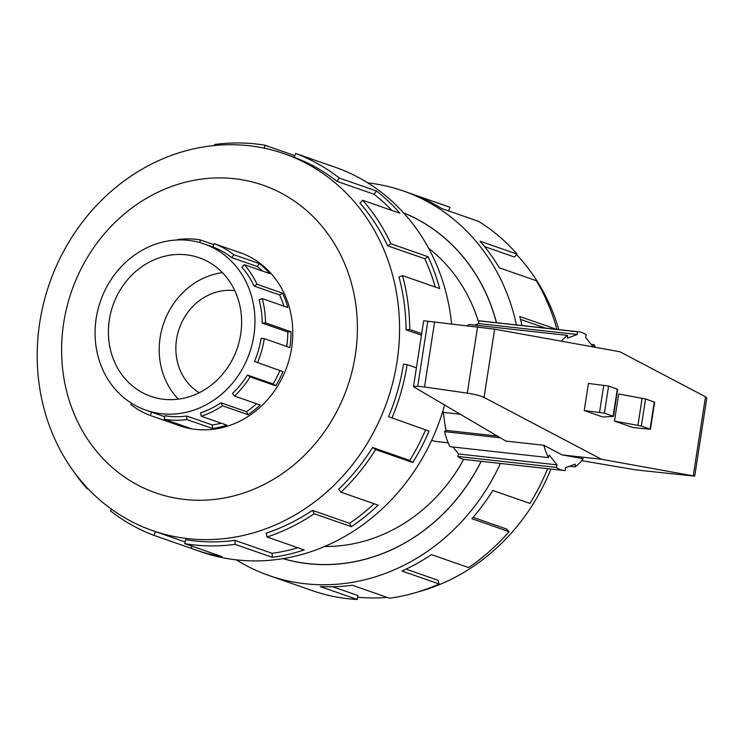 <?xml version="1.0" encoding="UTF-8"?>
<svg xmlns="http://www.w3.org/2000/svg" width="744" height="744" viewBox="0 0 744 744"><rect width="100%" height="100%" fill="white"/><g stroke="black" fill="none" stroke-linecap="round" stroke-linejoin="round"><path stroke-width="1.12" d="M496.434 322.71A183.229 164.154 -70.8 0 0 403.657 212.951M448.195 442.829L435.259 441.397L431.65 440.355M324.607 546.477A164.973 147.796 -70.8 0 0 463.679 459.308M234.806 290.662A55.047 49.318 -70.8 0 0 176.56 339.32A55.047 49.318 -70.8 0 0 199.206 392.739M240.684 334.316A73.396 65.751 109.2 0 1 150.837 396.347A73.396 65.751 109.2 0 1 109.331 319.781A73.396 65.751 109.2 0 1 199.178 257.75A73.396 65.751 109.2 0 1 240.684 334.316M178.355 399.147A73.396 65.751 109.2 0 1 160.137 337.506A73.396 65.751 109.2 0 1 222.465 272.676M96.19 318.33A88.071 78.901 -70.8 0 0 146.001 410.214A88.071 78.901 -70.8 0 0 253.825 335.767A88.071 78.901 -70.8 0 0 254.959 320.58A88.071 78.901 -70.8 0 0 204.014 243.883A88.071 78.901 -70.8 0 0 96.19 318.33M221.173 423.197A88.071 78.901 -70.8 0 1 212.263 424.945L186.725 416.036A88.071 78.901 109.2 0 1 164.935 415.729L164.229 419.244L189.767 428.153A91.67 82.128 109.2 0 1 177.621 425.047A91.67 82.128 109.2 0 1 175.937 424.433L150.4 415.524A91.67 82.128 109.2 0 1 130.767 404.485L131.595 403.276M256.541 403.769A88.071 78.901 -70.8 0 1 246.459 411.702L220.912 402.792A88.071 78.901 109.2 0 1 200.517 412.846L201.261 416.249L226.799 425.159A91.67 82.128 109.2 0 1 212.449 428.479L186.902 419.57A91.67 82.128 109.2 0 1 164.229 419.244M279.939 370.596A88.071 78.901 -70.8 0 1 272.992 383.96L247.454 375.05A88.071 78.901 109.2 0 1 232.481 393.474L234.527 396.087L260.075 404.996A91.67 82.128 109.2 0 1 248.031 414.687L222.493 405.778A91.67 82.128 109.2 0 1 201.261 416.249M262.214 323.11A88.071 78.901 109.2 0 0 259.098 299.823L262.241 298.604A91.67 82.128 109.2 0 1 265.478 322.849L262.214 323.11L287.761 332.019L291.025 331.759A91.67 82.128 109.2 0 1 289.844 347.56L264.297 338.65L261.079 338.297A88.071 78.901 109.2 0 1 254.504 361.454L282.99 371.665A91.67 82.128 109.2 0 1 275.661 385.811L250.114 376.901A91.67 82.128 109.2 0 1 234.527 396.087M264.297 338.65A91.67 82.128 109.2 0 1 257.452 362.756M175.789 424.387A91.745 82.193 -70.8 0 0 179.285 425.708A91.745 82.193 -70.8 0 0 291.602 348.164A91.745 82.193 -70.8 0 0 239.717 252.458A91.745 82.193 -70.8 0 0 236.155 251.314M396.998 361.937A199.597 178.811 -70.8 0 0 284.124 153.71A199.597 178.811 -70.8 0 0 39.767 322.422A199.597 178.811 -70.8 0 0 152.65 530.639A199.597 178.811 -70.8 0 0 396.998 361.937M355.316 355.214A162.936 145.973 -70.8 0 0 234.332 178.709A162.936 145.973 -70.8 0 0 63.696 322.952A162.936 145.973 -70.8 0 0 184.679 499.457A162.936 145.973 -70.8 0 0 355.316 355.214M451.599 323.826A203.67 182.466 -70.8 0 0 334.893 167.112L329.062 165.075A203.67 182.466 109.2 0 1 332.791 166.423L295.666 153.478A203.67 182.466 109.2 0 1 339.273 178.021L376.399 190.966A203.67 182.466 109.2 0 1 399.881 213.221L362.747 200.266A203.67 182.466 109.2 0 1 390.944 243.781L428.079 256.736A203.67 182.466 109.2 0 1 439.658 288.57L402.523 275.615A203.67 182.466 109.2 0 1 409.73 329.48L421.699 333.656M214.598 145.517L214.551 144.503A203.67 182.466 109.2 0 1 264.929 145.22L294.857 155.654M325.295 163.81A203.67 182.466 109.2 0 1 329.062 165.075M402.523 275.615L398.97 276.991A199.597 178.811 109.2 0 1 406.029 329.778L421.467 335.163M435.296 287.044A199.597 178.811 -70.8 0 0 424.759 258.745L428.079 256.736M362.747 200.266L359.994 203.149A199.597 178.811 109.2 0 1 387.624 245.79L424.759 258.745M391.958 210.459A199.597 178.811 -70.8 0 0 374.111 194.296L376.399 190.966M295.666 153.478L294.243 157.291A199.597 178.811 109.2 0 1 336.986 181.35L374.111 194.296M550.904 469.036A199.597 178.811 109.2 0 1 417.17 592.168M387.196 597.395A199.597 178.811 109.2 0 1 357.538 597.227M500.433 463.456A203.67 182.466 109.2 0 1 269.161 575.596A203.67 182.466 109.2 0 1 236.285 559.832M269.161 575.596L312.127 590.587A203.67 182.466 -70.8 0 0 357.297 599.497L320.162 586.542A203.67 182.466 -70.8 0 0 352.368 585.249L389.503 598.204A203.67 182.466 -70.8 0 0 439.118 583.975L401.983 571.02A203.67 182.466 -70.8 0 0 431.446 554.624L468.581 567.579A203.67 182.466 -70.8 0 0 509.073 531.662L471.938 518.717A203.67 182.466 -70.8 0 0 492.816 490.463L529.951 503.418A203.67 182.466 -70.8 0 0 547.612 468.673M403.546 212.821A183.303 164.219 109.2 0 1 496.508 322.719M509.073 531.662L506.478 528.993L473.11 517.359M439.118 583.975L437.918 580.255L406.047 569.141M357.297 599.497L357.734 595.47L332.773 586.765M467.418 325.667A69.722 30.346 -83.7 0 1 468.934 324.496L567.449 335.395A69.722 30.346 96.3 0 0 561.329 341.18M474.607 325.119L478.708 323.603L478.755 320.859A69.722 30.346 -83.7 0 1 480.457 320.943L578.981 331.833A69.722 30.346 96.3 0 0 577.27 331.759L577.232 334.502L567.412 338.139L567.449 335.395M563.645 470.441A69.722 30.346 96.3 0 0 565.347 470.524L565.394 467.781L575.214 464.144L575.168 466.888A69.722 30.346 96.3 0 0 583.194 458.704L562.139 454.909L543.827 445.275A69.722 30.346 96.3 0 0 548.533 457.597L549.295 455.105L557.051 464.87L556.279 467.362A69.722 30.346 96.3 0 0 563.645 470.441L465.121 459.55A69.722 30.346 -83.7 0 1 457.765 456.463L458.527 453.97L453.022 447.032M548.533 457.597L450.018 446.698A69.722 30.346 -83.7 0 1 444.614 431.641L445.814 430.348L443.303 412.362M543.827 445.275L505.883 441.08L413.999 387.01L413.524 386.489L417.737 386.257L424.526 387.001L467.288 393.13C474.793 394.283 480.382 395.724 484.056 397.445L601.543 459.271L694.701 476.141L636.232 469.957L581.659 460.657M562.139 454.909L601.543 459.271M694.701 476.141L706.8 398.012L705.498 396.775L619.891 351.735L494.63 329.164L423.699 320.766L413.524 386.489M650.414 429.269L654.608 402.178L645.541 398.933L618.683 394.004L614.488 421.095L641.347 426.024L650.414 429.269L632.995 427.549L614.488 421.095M642.128 398.226L637.934 425.317M602.752 417.003L584.245 410.539L604.388 413.134L613.456 416.38L602.752 417.003M613.456 416.38L617.65 389.289L608.583 386.052L588.439 383.448L584.245 410.539M424.526 387.001L434.617 321.845M442.485 412.278L460.285 414.241M595.367 347.318A69.722 30.346 96.3 0 0 594.084 344.686L593.386 346.955M593.108 346.909L585.575 337.413L586.337 334.921A69.722 30.346 96.3 0 0 578.981 331.833M478.755 320.859L577.27 331.759M577.232 334.502L478.708 323.603M591.08 344.351L594.084 344.686M575.168 466.888L569.495 466.265M556.279 467.362L457.765 456.463M557.051 464.87L458.527 453.97M497.345 436.049L445.814 430.348M500.312 437.798L444.614 431.641M521.962 325.528A203.67 182.466 -70.8 0 0 519.749 316.507L556.614 329.359M545.631 328.151L520.502 319.381M556.865 329.387A203.67 182.466 -70.8 0 0 536.396 280.739L499.261 267.784A203.67 182.466 -70.8 0 0 479.973 241.158L517.108 254.113L514.346 256.996L484.539 246.599M517.108 254.113A203.67 182.466 -70.8 0 0 478.597 221.377L441.462 208.422A203.67 182.466 -70.8 0 0 412.883 194.361L450.018 207.316L448.669 210.933M450.018 207.316A203.67 182.466 -70.8 0 0 446.279 205.958L403.322 190.976A203.67 182.466 109.2 0 1 516.438 324.923M516.615 254.625A199.597 178.811 109.2 0 1 558.818 329.611M481.191 461.327A183.303 164.219 109.2 0 1 282.925 558.632M367.769 182.875A203.67 182.466 109.2 0 1 403.322 190.976M264.325 148.205L264.929 145.22M336.986 181.35L339.273 178.021M387.624 245.79L390.944 243.781M406.029 329.778L409.73 329.48M416.408 367.843L407.108 364.597L403.462 364.188A199.597 178.811 109.2 0 1 388.554 416.659L429.028 431.092A203.67 182.466 109.2 0 1 412.725 462.526L375.59 449.581L372.577 447.479L409.712 460.424A199.597 178.811 -70.8 0 0 425.568 429.883M409.712 460.424L412.725 462.526M407.108 364.597A203.67 182.466 109.2 0 1 391.893 418.137M372.577 447.479A199.597 178.811 109.2 0 1 338.65 489.245L340.966 492.193L378.101 505.148A203.67 182.466 109.2 0 1 351.354 526.687L314.219 513.741L312.433 510.347L349.568 523.302A199.597 178.811 -70.8 0 0 374.12 503.762M349.568 523.302L351.354 526.687M375.59 449.581A203.67 182.466 109.2 0 1 340.966 492.193M312.433 510.347A199.597 178.811 109.2 0 1 266.203 533.141L267.049 536.991L304.184 549.946A203.67 182.466 109.2 0 1 272.285 557.312L235.15 544.366L234.946 540.367L272.081 553.313A199.597 178.811 -70.8 0 0 297.953 547.77M272.081 553.313L272.285 557.312M314.219 513.741A203.67 182.466 109.2 0 1 267.049 536.991M234.946 540.367A199.597 178.811 109.2 0 1 185.572 539.66L184.772 543.65L221.898 556.596A203.67 182.466 109.2 0 1 194.9 549.695A203.67 182.466 109.2 0 1 191.171 548.337L154.036 535.392L155.44 531.616M191.98 546.161L191.171 548.337M235.15 544.366A203.67 182.466 109.2 0 1 184.772 543.65M111.535 509.231L110.428 510.849A203.67 182.466 109.2 0 0 154.036 535.392M88.406 489.106L86.946 488.594L87.439 488.083M86.946 488.594A203.67 182.466 109.2 0 1 74.521 472.654M194.9 549.695L200.731 551.732A203.67 182.466 -70.8 0 0 444.614 405.024M247.454 375.05L250.114 376.901M220.912 402.792L222.493 405.778M186.725 416.036L186.902 419.57M151.637 412.176L150.4 415.524M177.649 239.977L177.63 239.596A91.67 82.128 109.2 0 1 200.303 239.912L199.773 242.553M231.747 257.619A88.071 78.901 109.2 0 0 212.886 247.008L214.142 243.632A91.67 82.128 109.2 0 1 233.765 254.681L231.747 257.619L257.284 266.529L259.312 263.59A91.67 82.128 109.2 0 1 269.877 273.606L244.339 264.697A91.67 82.128 109.2 0 1 257.024 284.273L254.095 286.059L279.632 294.959L282.571 293.183A91.67 82.128 109.2 0 1 287.779 307.514L262.241 298.604M254.095 286.059A88.071 78.901 109.2 0 0 241.902 267.236L244.339 264.697M265.478 322.849L291.025 331.759M257.024 284.273L282.571 293.183M233.765 254.681L259.312 263.59M200.303 239.912L213.779 244.609M236.304 251.36A91.67 82.128 109.2 0 1 237.996 251.928A91.67 82.128 109.2 0 1 239.68 252.542L214.142 243.632M262.53 271.039A88.071 78.901 -70.8 0 0 257.284 266.529M283.91 306.165A88.071 78.901 -70.8 0 0 279.632 294.959M286.738 346.481A88.071 78.901 -70.8 0 0 287.761 332.019M272.992 383.96L275.661 385.811M246.459 411.702L248.031 414.687M212.263 424.945L212.449 428.479M176.3 423.457L175.937 424.433M478.727 322.571A164.973 147.796 -70.8 0 0 428.628 248.263M283.092 558.605A183.229 164.154 -70.8 0 0 481.117 461.317M654.264 401.983L650.07 429.074M645.541 398.933L641.347 426.024M599.571 412.241L603.765 385.15M604.388 413.134L608.583 386.052M613.121 416.184L617.315 389.093M693.259 475.797L705.498 396.775M484.056 397.445L494.63 329.164M467.288 393.13L477.555 326.839M417.737 386.257L427.828 321.092M164.731 416.742L146.001 410.214M182.42 426.721L177.621 425.047M284.124 153.71L294.261 157.254M152.65 530.639L185.107 541.967M242.804 253.602L237.996 251.928M212.896 246.98L204.014 243.883"/></g></svg>
